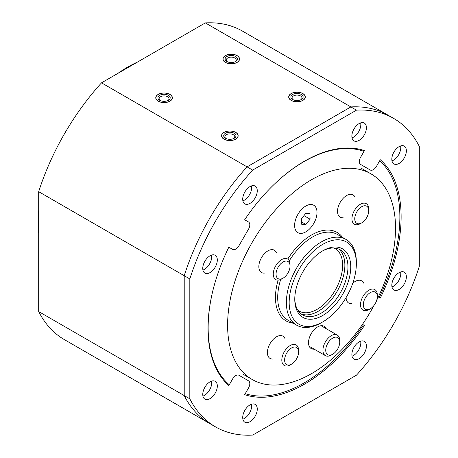 <?xml version="1.0" encoding="UTF-8"?>
<svg xmlns="http://www.w3.org/2000/svg" width="458" height="458" viewBox="0 0 458 458"><rect width="100%" height="100%" fill="white"/><g stroke="black" fill="none" stroke-linecap="round" stroke-linejoin="round"><path stroke-width="0.69" d="M235.715 132.368A8.313 4.798 0 0 0 226.658 131.332A8.313 4.798 0 0 0 221.529 135.763A8.313 4.798 0 0 0 223.962 139.158A8.313 4.798 0 0 0 233.019 140.2A8.313 4.798 0 0 0 238.154 135.763A8.313 4.798 0 0 0 235.715 132.368M302.887 93.587A8.313 4.798 0 0 0 293.83 92.55A8.313 4.798 0 0 0 288.7 96.982A8.313 4.798 0 0 0 291.133 100.376A8.313 4.798 0 0 0 300.19 101.418A8.313 4.798 0 0 0 305.32 96.982A8.313 4.798 0 0 0 302.887 93.587M169.947 94.4A8.313 4.798 0 0 0 160.89 93.358A8.313 4.798 0 0 0 155.754 97.789A8.313 4.798 0 0 0 158.193 101.184A8.313 4.798 0 0 0 167.25 102.226A8.313 4.798 0 0 0 172.38 97.789A8.313 4.798 0 0 0 169.947 94.4M237.118 55.618A8.313 4.798 0 0 0 228.055 54.576A8.313 4.798 0 0 0 222.926 59.008A8.313 4.798 0 0 0 225.359 62.403A8.313 4.798 0 0 0 234.422 63.444A8.313 4.798 0 0 0 239.551 59.008A8.313 4.798 0 0 0 237.118 55.618M400.613 145.936A10.294 5.943 -60 0 1 393.496 160.203A10.294 5.943 -60 0 1 391.979 160.895A10.294 5.943 120 0 0 393.496 160.203A10.294 5.943 120 0 0 400.613 145.936M360.658 122.87A10.294 5.943 -60 0 1 353.542 137.137A10.294 5.943 -60 0 1 352.025 137.829A10.294 5.943 120 0 0 353.542 137.137A10.294 5.943 120 0 0 360.658 122.87M251.505 185.896A10.294 5.943 -60 0 1 244.389 200.163A10.294 5.943 -60 0 1 242.872 200.85A10.294 5.943 120 0 0 251.665 187.557A10.294 5.943 120 0 0 251.505 185.896M211.556 255.095A10.294 5.943 -60 0 1 204.44 269.361A10.294 5.943 -60 0 1 202.917 270.054A10.294 5.943 120 0 0 211.716 256.755A10.294 5.943 120 0 0 211.556 255.095M211.562 381.13A10.294 5.943 -60 0 1 204.445 395.397A10.294 5.943 -60 0 1 202.923 396.09A10.294 5.943 120 0 0 204.445 395.397A10.294 5.943 120 0 0 211.562 381.13M251.516 404.196A10.294 5.943 -60 0 1 244.395 418.463A10.294 5.943 -60 0 1 242.877 419.156A10.294 5.943 120 0 0 244.395 418.463A10.294 5.943 120 0 0 251.516 404.196M360.664 341.17A10.294 5.943 -60 0 1 353.547 355.437A10.294 5.943 -60 0 1 352.03 356.129A10.294 5.943 120 0 0 360.824 342.836A10.294 5.943 120 0 0 360.664 341.17M400.618 271.972A10.294 5.943 -60 0 1 393.502 286.239A10.294 5.943 -60 0 1 391.979 286.931A10.294 5.943 120 0 0 400.779 273.632A10.294 5.943 120 0 0 400.618 271.972M364.03 151.352A135.562 78.266 120 0 0 304.009 161.617A135.562 78.266 120 0 0 275.974 182.645M212.34 292.857A135.562 78.266 120 0 0 229.269 384.766M245.23 393.68A135.562 78.266 120 0 0 304.009 382.991A135.562 78.266 120 0 0 363.412 324.882L362.49 324.35M205.344 22.9A178.11 102.832 120 0 1 242.488 31.121L388.023 115.147A178.11 102.832 120 0 0 350.88 106.926L205.344 22.9L101.521 82.841A178.11 102.832 120 0 0 38.684 191.684L38.684 311.56A178.11 102.832 120 0 0 64.378 339.624L209.913 423.644A178.11 102.832 120 0 1 184.219 395.586L184.219 275.705L38.684 191.684M101.521 82.841L247.062 166.867L350.88 106.926L247.062 166.867A178.11 102.832 120 0 0 184.219 275.705L184.219 395.586A178.11 102.832 120 0 0 209.913 423.644L215.512 426.879A178.11 102.832 120 0 0 252.656 435.1L356.479 375.159A178.11 102.832 120 0 0 419.316 266.316L419.316 146.44A178.11 102.832 120 0 0 393.622 118.376A178.11 102.832 120 0 0 356.479 110.155L252.656 170.095A178.11 102.832 120 0 0 189.818 278.939L189.818 398.821A178.11 102.832 120 0 0 215.512 426.879M38.684 311.56L189.818 398.821M379.241 297.46A135.562 78.266 120 0 0 379.734 160.718M158.291 101.126A8.175 4.717 0 0 0 169.849 101.126A8.175 4.717 0 0 0 169.849 94.451L169.849 94.451A8.175 4.717 0 0 0 158.291 94.451A8.175 4.717 0 0 0 158.291 101.126M159.727 100.296L159.727 100.296A6.137 3.544 180 0 1 159.733 95.287A6.137 3.544 180 0 1 168.407 95.287A6.137 3.544 180 0 1 168.407 100.296A6.137 3.544 180 0 1 159.727 100.296M167.943 100.537A4.946 2.857 0 0 0 169.013 98.762A4.946 2.857 0 0 0 167.565 96.741A4.946 2.857 0 0 0 162.178 96.123A4.946 2.857 0 0 0 159.121 98.762A4.946 2.857 0 0 0 160.197 100.537M234.765 63.267A8.175 4.717 -0 0 0 237.021 55.676A8.175 4.717 -0 0 0 227.712 54.754A8.175 4.717 -0 0 0 225.462 55.676A8.175 4.717 -0 0 0 224.569 61.733A8.175 4.717 -0 0 0 234.765 63.267M233.883 62.208A6.137 3.544 180 0 1 226.899 61.515A6.137 3.544 180 0 1 228.594 55.813A6.137 3.544 180 0 1 236.248 56.964A6.137 3.544 180 0 1 235.578 61.515A6.137 3.544 180 0 1 233.883 62.208M235.114 61.756A4.946 2.857 -0 0 0 236.185 59.981A4.946 2.857 -0 0 0 229.103 57.405A4.946 2.857 -0 0 0 226.292 59.981A4.946 2.857 -0 0 0 227.368 61.756M233.362 140.022A8.175 4.717 -0 0 0 235.618 132.425A8.175 4.717 -0 0 0 226.315 131.503A8.175 4.717 -0 0 0 224.059 132.425A8.175 4.717 -0 0 0 223.166 138.488A8.175 4.717 -0 0 0 233.362 140.022M232.487 138.957A6.137 3.544 180 0 1 225.502 138.27A6.137 3.544 180 0 1 227.197 132.568A6.137 3.544 180 0 1 234.851 133.719A6.137 3.544 180 0 1 234.175 138.27A6.137 3.544 180 0 1 232.487 138.957M233.712 138.511A4.946 2.857 -0 0 0 234.788 136.73A4.946 2.857 -0 0 0 227.706 134.154A4.946 2.857 -0 0 0 224.889 136.73A4.946 2.857 -0 0 0 225.966 138.511M300.534 101.241A8.175 4.717 -0 0 0 302.79 93.644A8.175 4.717 -0 0 0 293.486 92.728A8.175 4.717 -0 0 0 291.231 93.644A8.175 4.717 -0 0 0 290.338 99.707A8.175 4.717 -0 0 0 300.534 101.241M299.658 100.176A6.137 3.544 180 0 1 292.673 99.489A6.137 3.544 180 0 1 294.362 93.787A6.137 3.544 180 0 1 302.017 94.938A6.137 3.544 180 0 1 301.347 99.489A6.137 3.544 180 0 1 299.658 100.176M300.883 99.73A4.946 2.857 -0 0 0 301.959 97.955A4.946 2.857 -0 0 0 294.878 95.373A4.946 2.857 -0 0 0 292.061 97.955A4.946 2.857 -0 0 0 293.137 99.73M294.683 226.767A15.83 9.143 -60 0 1 300.975 210.079A15.83 9.143 -60 0 1 313.73 205.236A15.83 9.143 -60 0 1 316.942 211.121A15.83 9.143 -60 0 1 310.65 227.809A15.83 9.143 -60 0 1 297.895 232.658A15.83 9.143 -60 0 1 294.683 226.767M294.935 302.692A39.583 22.854 -60 0 1 294.769 299.292A39.583 22.854 -60 0 1 322.758 250.812A39.583 22.854 -60 0 1 350.582 263.573A39.583 22.854 -60 0 1 325.787 313.512A39.583 22.854 -60 0 1 294.935 302.692M294.78 298.467A37.602 21.709 120 0 0 294.929 300.906A37.602 21.709 120 0 0 302.561 314.886A37.602 21.709 120 0 0 332.851 303.373A37.602 21.709 120 0 0 347.794 263.739A37.602 21.709 120 0 0 340.162 249.759A37.602 21.709 120 0 0 322.048 251.236M326.027 328.575A12.864 7.425 120 0 0 324.052 326.285A12.864 7.425 120 0 0 313.69 330.224A12.864 7.425 120 0 0 308.577 343.786A12.864 7.425 120 0 0 311.188 348.567A12.864 7.425 120 0 0 314.154 349.139M284.91 338.439A12.864 7.425 120 0 0 282.93 336.155A12.864 7.425 120 0 0 272.567 340.094A12.864 7.425 120 0 0 267.455 353.65A12.864 7.425 120 0 0 270.065 358.431A12.864 7.425 120 0 0 273.031 359.003M276.346 252.513A12.864 7.425 120 0 0 274.365 250.223A12.864 7.425 120 0 0 264.003 254.161A12.864 7.425 120 0 0 258.89 267.724A12.864 7.425 120 0 0 261.501 272.504A12.864 7.425 120 0 0 264.472 273.077M355.042 197.186A12.864 7.425 120 0 0 353.061 194.902A12.864 7.425 120 0 0 342.699 198.841A12.864 7.425 120 0 0 337.586 212.398A12.864 7.425 120 0 0 340.197 217.184A12.864 7.425 120 0 0 343.168 217.756M363.606 283.113A12.864 7.425 120 0 0 361.625 280.828A12.864 7.425 120 0 0 352.752 283.262M346.099 297.54A12.864 7.425 120 0 0 346.151 298.33A12.864 7.425 120 0 0 348.761 303.11A12.864 7.425 120 0 0 351.733 303.683M356.147 259.657A47.495 27.423 -60 0 1 356.347 263.739A47.495 27.423 -60 0 1 322.758 321.911A47.495 27.423 -60 0 1 289.37 306.602A47.495 27.423 -60 0 1 319.129 246.673A47.495 27.423 -60 0 1 356.147 259.657M322.758 321.911L321.361 322.718A49.475 28.568 -60 0 1 296.624 325.169A49.475 28.568 -60 0 1 286.582 306.774A49.475 28.568 -60 0 1 306.242 254.625A49.475 28.568 -60 0 1 346.099 239.477A49.475 28.568 -60 0 1 356.141 257.871A49.475 28.568 -60 0 1 356.347 262.125L356.347 263.739M374.031 305.383A118.742 68.557 -60 0 1 252.192 379.499A118.742 68.557 -60 0 1 228.095 335.348A118.742 68.557 -60 0 1 275.275 210.188A118.742 68.557 -60 0 1 370.934 173.834A118.742 68.557 -60 0 1 395.036 217.991A118.742 68.557 -60 0 1 376.739 300.162M291.609 364.099L290.212 364.906A11.874 6.853 -60 0 1 284.275 365.495A11.874 6.853 -60 0 1 282.197 356.948A11.874 6.853 -60 0 1 296.149 344.926A11.874 6.853 -60 0 1 298.605 350.364L298.605 351.979A9.893 5.714 120 0 0 292.662 347.422A9.893 5.714 120 0 0 284.933 357.469A9.893 5.714 120 0 0 291.609 364.099A9.893 5.714 120 0 0 298.29 354.566A9.893 5.714 120 0 0 298.605 351.979M283.05 278.172L281.647 278.979A11.874 6.853 -60 0 1 275.71 279.569A11.874 6.853 -60 0 1 273.575 276.621A11.874 6.853 -60 0 1 277.388 263.39A11.874 6.853 -60 0 1 287.584 258.999A11.874 6.853 -60 0 1 289.719 261.947A11.874 6.853 -60 0 1 290.046 264.438L290.046 266.052A9.893 5.714 120 0 0 289.771 263.98A9.893 5.714 120 0 0 281.115 263.442A9.893 5.714 120 0 0 276.323 276.203A9.893 5.714 120 0 0 283.05 278.172A9.893 5.714 120 0 0 290.046 266.052M361.746 222.846L360.343 223.653A11.874 6.853 -60 0 1 354.406 224.243A11.874 6.853 -60 0 1 351.962 218.271A11.874 6.853 -60 0 1 357.343 206.638A11.874 6.853 -60 0 1 366.28 203.678A11.874 6.853 -60 0 1 368.742 209.111L368.742 210.726A9.893 5.714 120 0 0 361.935 206.581A9.893 5.714 120 0 0 354.755 218.363A9.893 5.714 120 0 0 361.746 222.846A9.893 5.714 120 0 0 368.73 211.172A9.893 5.714 120 0 0 368.742 210.726M370.304 308.778L368.908 309.585A11.874 6.853 -60 0 1 362.971 310.169A11.874 6.853 -60 0 1 360.864 301.748A11.874 6.853 -60 0 1 374.844 289.605A11.874 6.853 -60 0 1 377.306 295.038L377.306 296.658A9.893 5.714 120 0 0 371.324 292.118A9.893 5.714 120 0 0 363.606 302.246A9.893 5.714 120 0 0 370.304 308.778A9.893 5.714 120 0 0 377.008 299.148A9.893 5.714 120 0 0 377.306 296.658M326.915 345.029A9.893 5.714 120 0 0 326.56 353.524A9.893 5.714 120 0 0 332.731 354.234A9.893 5.714 120 0 0 338.554 347.279A9.893 5.714 120 0 0 339.727 342.115A9.893 5.714 120 0 0 334.764 337.248A9.893 5.714 120 0 0 326.915 345.029M332.731 354.234L331.334 355.042A11.874 6.853 -60 0 1 325.398 355.631A11.874 6.853 -60 0 1 324.35 343.998A11.874 6.853 -60 0 1 337.271 335.061A11.874 6.853 -60 0 1 339.727 340.5L339.727 342.115M296.257 231.198A15.83 9.143 -60 0 1 298.891 212.781A15.83 9.143 -60 0 1 313.73 205.236A15.83 9.143 -60 0 1 315.367 206.695A15.83 9.143 -60 0 1 312.734 225.107A15.83 9.143 -60 0 1 297.895 232.658A15.83 9.143 -60 0 1 296.257 231.198M310.066 219.17L309.952 213.64L305.692 213.417L301.553 218.724L301.673 224.248L305.933 224.472L310.066 219.17L303.957 215.644M301.627 221.987L305.933 224.472M137.681 61.967A126.66 73.125 120 0 0 117.998 73.291A126.66 73.125 120 0 0 117.689 73.503M67.469 128.721A126.66 73.125 120 0 0 61.389 139.255M38.684 210.348A126.66 73.125 120 0 0 38.684 233.437M378.319 296.927L380.3 298.072A136.553 78.839 120 0 0 401.122 216.88A136.553 78.839 120 0 0 380.3 159.739L376.453 166.403A6.229 3.595 -60 0 1 370.224 169.998L360.618 164.451A6.229 3.595 -60 0 1 360.618 157.26L364.465 150.596A136.553 78.839 120 0 0 244.669 219.76L248.517 221.981A6.229 3.595 -60 0 1 249.805 224.832A6.229 3.595 -60 0 1 248.517 229.172L238.91 245.809A6.229 3.595 -60 0 1 232.681 249.404L228.834 247.183A136.553 78.839 120 0 0 228.834 385.522L232.681 378.852A6.229 3.595 -60 0 1 238.91 375.262L248.517 380.804A6.229 3.595 -60 0 1 249.805 383.655A6.229 3.595 -60 0 1 248.517 387.995L244.669 394.659A136.553 78.839 120 0 0 364.465 325.495M366.423 346.065A10.294 5.943 120 0 0 364.293 341.353A10.294 5.943 120 0 0 356.364 344.113A10.294 5.943 120 0 0 351.87 354.469A10.294 5.943 120 0 0 354 359.181A10.294 5.943 120 0 0 361.935 356.421A10.294 5.943 120 0 0 366.423 346.065M406.372 276.867A10.294 5.943 120 0 0 404.242 272.155A10.294 5.943 120 0 0 396.313 274.909A10.294 5.943 120 0 0 391.819 285.265A10.294 5.943 120 0 0 393.954 289.977A10.294 5.943 120 0 0 401.884 287.223A10.294 5.943 120 0 0 406.372 276.867M210.039 398.632A10.294 5.943 120 0 0 216.766 389.558A10.294 5.943 120 0 0 215.186 381.314A10.294 5.943 120 0 0 210.039 381.823A10.294 5.943 120 0 0 203.318 390.892A10.294 5.943 120 0 0 204.898 399.141A10.294 5.943 120 0 0 210.039 398.632M249.994 421.692A10.294 5.943 120 0 0 256.72 412.624A10.294 5.943 120 0 0 255.14 404.38A10.294 5.943 120 0 0 249.994 404.889A10.294 5.943 120 0 0 243.272 413.958A10.294 5.943 120 0 0 244.847 422.202A10.294 5.943 120 0 0 249.994 421.692M242.711 199.19A10.294 5.943 120 0 0 244.841 203.902A10.294 5.943 120 0 0 252.77 201.142A10.294 5.943 120 0 0 257.264 190.786A10.294 5.943 120 0 0 255.135 186.08A10.294 5.943 120 0 0 247.2 188.833A10.294 5.943 120 0 0 242.711 199.19M202.757 268.394A10.294 5.943 120 0 0 204.892 273.105A10.294 5.943 120 0 0 212.821 270.346A10.294 5.943 120 0 0 217.315 259.989A10.294 5.943 120 0 0 215.18 255.278A10.294 5.943 120 0 0 207.251 258.037A10.294 5.943 120 0 0 202.757 268.394M399.095 146.629A10.294 5.943 120 0 0 392.369 155.697A10.294 5.943 120 0 0 393.949 163.941A10.294 5.943 120 0 0 399.095 163.432A10.294 5.943 120 0 0 405.817 154.363A10.294 5.943 120 0 0 404.237 146.119A10.294 5.943 120 0 0 399.095 146.629M359.141 123.563A10.294 5.943 120 0 0 352.414 132.631A10.294 5.943 120 0 0 353.994 140.881A10.294 5.943 120 0 0 359.141 140.371A10.294 5.943 120 0 0 365.862 131.297A10.294 5.943 120 0 0 364.282 123.053A10.294 5.943 120 0 0 359.141 123.563M252.656 170.095L247.062 166.867A178.11 102.832 120 0 0 184.219 275.705L189.818 278.939M393.622 118.376L388.023 115.147A178.11 102.832 120 0 0 350.88 106.926L356.479 110.155M297.832 310.209A36.016 20.793 120 0 0 327.287 301.038A36.016 20.793 120 0 0 342.481 262.102A36.016 20.793 120 0 0 333.745 248.007M338.559 248.98A37.602 21.709 -60 0 1 344.714 261.965A37.602 21.709 -60 0 1 330.745 300.471A37.602 21.709 -60 0 1 301.083 313.89M296.624 325.169L287.945 320.159A49.475 28.568 -60 0 1 277.903 301.765A49.475 28.568 -60 0 1 280.68 279.472M289.267 260.814A49.475 28.568 -60 0 1 337.42 234.467L346.099 239.477M293.131 323.159A51.061 29.478 -60 0 1 275.67 301.902A51.061 29.478 -60 0 1 278.166 280.119M287.744 259.096A51.061 29.478 -60 0 1 342.607 237.462M252.192 379.499L242.677 374.009M370.934 173.834L361.419 168.338M309.207 346.282L325.398 355.631M321.081 325.718L337.271 335.061"/></g></svg>
